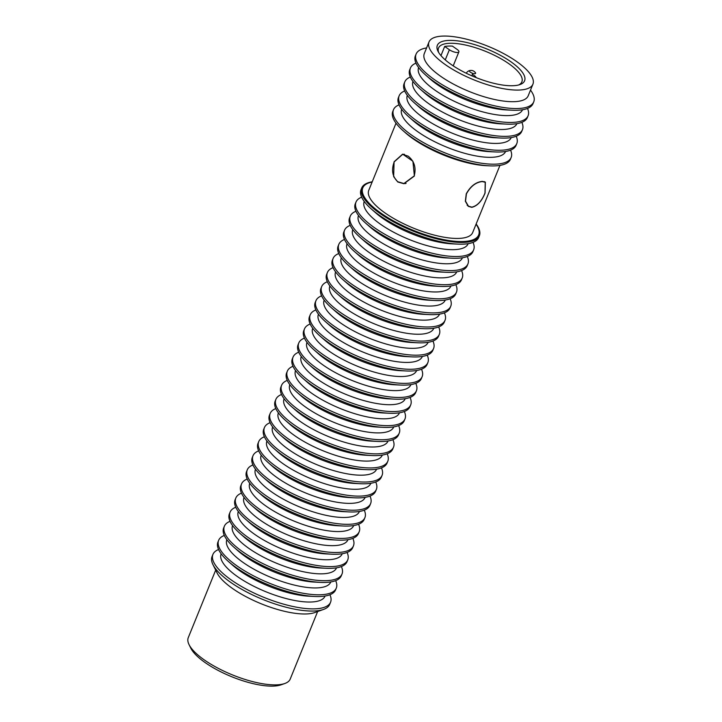<?xml version="1.0" encoding="UTF-8"?>
<svg xmlns="http://www.w3.org/2000/svg" width="722" height="722" viewBox="0 0 722 722"><rect width="100%" height="100%" fill="white"/><g stroke="black" fill="none" stroke-linecap="round" stroke-linejoin="round"><path stroke-width="1.08" d="M408.165 156.16L402.641 154.355L394.194 161.872C391.216 170.085 392.407 176.709 397.777 181.745L403.923 183.523L414.202 175.924C416.35 167.757 414.338 161.168 408.165 156.16M482.233 181.565C475.852 182.26 470.582 186.357 466.43 193.839L465.528 201.176L468.452 206.176L471.836 207.151C477.35 205.842 481.736 201.131 484.985 193.018L485.229 182.269L482.233 181.565M404.717 183.496L405.376 183.578M394.086 161.773L402.641 154.138L412.912 161.241L414.383 176.024L403.941 183.731L397.768 181.98L393.652 176.637L394.086 161.773M499.949 165.392L472.684 232.529A56.081 18.212 -157.9 0 1 459.147 238.404A56.081 18.212 -157.9 0 1 398.427 221.103A56.081 18.212 -157.9 0 1 368.762 190.337L396.026 123.191M482.305 181.375L485.346 182.088L485.085 192.991C481.791 201.221 477.35 206.005 471.764 207.34L468.325 206.339L465.347 201.267L466.259 193.812C470.473 186.231 475.825 182.079 482.305 181.375M476.069 224.199A62.543 20.315 -157.9 0 1 463.578 241.509A62.543 20.315 -157.9 0 1 384.483 215.544A62.543 20.315 -157.9 0 1 372.146 181.998M372.227 181.8A63.491 20.613 22.1 0 0 361.731 187.964A63.491 20.613 22.1 0 0 395.313 222.8A63.491 20.613 22.1 0 0 464.056 242.384A63.491 20.613 22.1 0 0 479.372 235.733A63.491 20.613 22.1 0 0 476.15 223.991M361.731 187.964L361.018 189.724A63.491 20.613 22.1 0 0 371.415 209.073A63.491 20.613 22.1 0 0 457.712 244.117A63.491 20.613 22.1 0 0 463.343 244.144A63.491 20.613 22.1 0 0 478.659 237.493L479.372 235.733M371.415 209.073L375.738 212.882A56.081 18.212 22.1 0 0 451.963 243.837L457.712 244.117M468.163 243.666L468.118 243.765A56.081 18.212 -157.9 0 1 454.589 249.632A56.081 18.212 -157.9 0 1 393.869 232.34A56.081 18.212 -157.9 0 1 364.204 201.564L364.24 201.465M361.659 197.169A63.491 20.613 22.1 0 0 356.009 202.061A63.491 20.613 22.1 0 0 389.591 236.897A63.491 20.613 22.1 0 0 458.335 256.472A63.491 20.613 22.1 0 0 473.65 249.83A63.491 20.613 22.1 0 0 473.009 242.384M356.009 202.061L355.287 203.821A63.491 20.613 22.1 0 0 365.693 223.17A63.491 20.613 22.1 0 0 451.99 258.205A63.491 20.613 22.1 0 0 457.622 258.241A63.491 20.613 22.1 0 0 472.937 251.59L473.65 249.83M365.693 223.17L370.007 226.979A56.081 18.212 22.1 0 0 446.241 257.925L451.99 258.205M462.441 257.754L462.396 257.853A56.081 18.212 -157.9 0 1 448.867 263.729A56.081 18.212 -157.9 0 1 388.138 246.437A56.081 18.212 -157.9 0 1 358.473 215.661L358.518 215.562M355.937 211.266A63.491 20.613 22.1 0 0 350.287 216.149A63.491 20.613 22.1 0 0 383.869 250.994A63.491 20.613 22.1 0 0 452.613 270.57A63.491 20.613 22.1 0 0 467.928 263.927A63.491 20.613 22.1 0 0 467.287 256.481M350.287 216.149L349.565 217.918A63.491 20.613 22.1 0 0 359.971 237.258A63.491 20.613 22.1 0 0 446.268 272.302A63.491 20.613 22.1 0 0 451.9 272.329A63.491 20.613 22.1 0 0 467.215 265.687L467.928 263.927M359.971 237.258L364.285 241.067A56.081 18.212 22.1 0 0 440.519 272.023L446.268 272.302M456.719 271.851L456.674 271.95A56.081 18.212 -157.9 0 1 443.146 277.826A56.081 18.212 -157.9 0 1 382.416 260.525A56.081 18.212 -157.9 0 1 352.751 229.749L352.796 229.659M350.215 225.354A63.491 20.613 22.1 0 0 344.556 230.246A63.491 20.613 22.1 0 0 378.138 265.082A63.491 20.613 22.1 0 0 446.891 284.667A63.491 20.613 22.1 0 0 462.206 278.015A63.491 20.613 22.1 0 0 461.566 270.57M344.556 230.246L343.843 232.006A63.491 20.613 22.1 0 0 354.249 251.355A63.491 20.613 22.1 0 0 440.546 286.399A63.491 20.613 22.1 0 0 446.169 286.426A63.491 20.613 22.1 0 0 461.493 279.775L462.206 278.015M354.249 251.355L358.563 255.164A56.081 18.212 22.1 0 0 434.797 286.12L440.546 286.399M450.988 285.948L450.952 286.047A56.081 18.212 -157.9 0 1 437.424 291.923A56.081 18.212 -157.9 0 1 376.694 274.622A56.081 18.212 -157.9 0 1 347.029 243.846L347.074 243.747M344.493 239.451A63.491 20.613 22.1 0 0 338.835 244.343A63.491 20.613 22.1 0 0 372.417 279.179A63.491 20.613 22.1 0 0 441.169 298.764A63.491 20.613 22.1 0 0 456.484 292.112A63.491 20.613 22.1 0 0 455.835 284.667M338.835 244.343L338.122 246.103A63.491 20.613 22.1 0 0 348.527 265.452A63.491 20.613 22.1 0 0 434.825 300.496A63.491 20.613 22.1 0 0 440.447 300.523A63.491 20.613 22.1 0 0 455.772 293.872L456.484 292.112M348.527 265.452L352.841 269.261A56.081 18.212 22.1 0 0 429.076 300.217L434.825 300.496M445.266 300.045L445.23 300.144A56.081 18.212 -157.9 0 1 431.702 306.011A56.081 18.212 -157.9 0 1 370.973 288.719A56.081 18.212 -157.9 0 1 341.307 257.944L341.353 257.844M338.762 253.548A63.491 20.613 22.1 0 0 333.113 258.431A63.491 20.613 22.1 0 0 366.695 293.276A63.491 20.613 22.1 0 0 435.438 312.852A63.491 20.613 22.1 0 0 450.763 306.209A63.491 20.613 22.1 0 0 450.113 298.764M333.113 258.431L332.4 260.2A63.491 20.613 22.1 0 0 342.797 279.54A63.491 20.613 22.1 0 0 429.103 314.584A63.491 20.613 22.1 0 0 434.725 314.612A63.491 20.613 22.1 0 0 450.041 307.969L450.763 306.209M342.797 279.54L347.12 283.349A56.081 18.212 22.1 0 0 423.345 314.305L429.103 314.584M439.545 314.133L439.508 314.232A56.081 18.212 -157.9 0 1 425.971 320.108A56.081 18.212 -157.9 0 1 365.251 302.816A56.081 18.212 -157.9 0 1 335.586 272.041L335.622 271.941M333.041 267.645A63.491 20.613 22.1 0 0 327.391 272.528A63.491 20.613 22.1 0 0 360.973 307.364A63.491 20.613 22.1 0 0 429.716 326.949A63.491 20.613 22.1 0 0 445.041 320.297A63.491 20.613 22.1 0 0 444.391 312.852M327.391 272.528L326.678 274.288A63.491 20.613 22.1 0 0 337.075 293.637A63.491 20.613 22.1 0 0 423.372 328.681A63.491 20.613 22.1 0 0 429.003 328.709A63.491 20.613 22.1 0 0 444.319 322.066L445.041 320.297M337.075 293.637L341.398 297.446A56.081 18.212 22.1 0 0 417.623 328.402L423.372 328.681M433.823 328.23L433.787 328.329A56.081 18.212 -157.9 0 1 420.249 334.205A56.081 18.212 -157.9 0 1 359.529 316.904A56.081 18.212 -157.9 0 1 329.864 286.129L329.9 286.029M327.319 281.733A63.491 20.613 22.1 0 0 321.669 286.625A63.491 20.613 22.1 0 0 355.251 321.461A63.491 20.613 22.1 0 0 423.995 341.046A63.491 20.613 22.1 0 0 439.31 334.394A63.491 20.613 22.1 0 0 438.669 326.949M321.669 286.625L320.956 288.385A63.491 20.613 22.1 0 0 331.353 307.734A63.491 20.613 22.1 0 0 417.65 342.779A63.491 20.613 22.1 0 0 423.282 342.806A63.491 20.613 22.1 0 0 438.597 336.154L439.31 334.394M331.353 307.734L335.676 311.543A56.081 18.212 22.1 0 0 411.901 342.499L417.65 342.779M428.101 342.327L428.056 342.427A56.081 18.212 -157.9 0 1 414.527 348.293A56.081 18.212 -157.9 0 1 353.807 331.001A56.081 18.212 -157.9 0 1 324.142 300.226L324.178 300.126M321.597 295.83A63.491 20.613 22.1 0 0 315.947 300.722A63.491 20.613 22.1 0 0 349.529 335.559A63.491 20.613 22.1 0 0 418.273 355.134A63.491 20.613 22.1 0 0 433.588 348.491A63.491 20.613 22.1 0 0 432.947 341.046M315.947 300.722L315.225 302.482A63.491 20.613 22.1 0 0 325.631 321.822A63.491 20.613 22.1 0 0 411.928 356.867A63.491 20.613 22.1 0 0 417.56 356.903A63.491 20.613 22.1 0 0 432.875 350.251L433.588 348.491M325.631 321.822L329.945 325.631A56.081 18.212 22.1 0 0 406.179 356.587L411.928 356.867M422.379 356.415L422.334 356.515A56.081 18.212 -157.9 0 1 408.805 362.39A56.081 18.212 -157.9 0 1 348.076 345.098A56.081 18.212 -157.9 0 1 318.42 314.323L318.456 314.223M315.875 309.928A63.491 20.613 22.1 0 0 310.225 314.81A63.491 20.613 22.1 0 0 343.807 349.656A63.491 20.613 22.1 0 0 412.551 369.231A63.491 20.613 22.1 0 0 427.866 362.579A63.491 20.613 22.1 0 0 427.225 355.143M310.225 314.81L309.503 316.57A63.491 20.613 22.1 0 0 319.909 335.92A63.491 20.613 22.1 0 0 406.206 370.964A63.491 20.613 22.1 0 0 411.838 370.991A63.491 20.613 22.1 0 0 427.153 364.348L427.866 362.579M319.909 335.92L324.223 339.728A56.081 18.212 22.1 0 0 400.457 370.684L406.206 370.964M416.657 370.512L416.612 370.612A56.081 18.212 -157.9 0 1 403.084 376.487A56.081 18.212 -157.9 0 1 342.354 359.186A56.081 18.212 -157.9 0 1 312.689 328.411L312.734 328.311M310.153 324.016A63.491 20.613 22.1 0 0 304.494 328.907A63.491 20.613 22.1 0 0 338.077 363.744A63.491 20.613 22.1 0 0 406.829 383.328A63.491 20.613 22.1 0 0 422.144 376.676A63.491 20.613 22.1 0 0 421.504 369.231M304.494 328.907L303.781 330.667A63.491 20.613 22.1 0 0 314.187 350.017A63.491 20.613 22.1 0 0 400.484 385.061A63.491 20.613 22.1 0 0 406.107 385.088A63.491 20.613 22.1 0 0 421.431 378.436L422.144 376.676M314.187 350.017L318.501 353.825A56.081 18.212 22.1 0 0 394.735 384.781L400.484 385.061M410.935 384.609L410.89 384.709A56.081 18.212 -157.9 0 1 397.362 390.575A56.081 18.212 -157.9 0 1 336.632 373.283A56.081 18.212 -157.9 0 1 306.967 342.508L307.012 342.408M304.431 338.113A63.491 20.613 22.1 0 0 298.773 343.004A63.491 20.613 22.1 0 0 332.355 377.841A63.491 20.613 22.1 0 0 401.107 397.416A63.491 20.613 22.1 0 0 416.423 390.773A63.491 20.613 22.1 0 0 415.773 383.328M298.773 343.004L298.06 344.764A63.491 20.613 22.1 0 0 308.465 364.114A63.491 20.613 22.1 0 0 394.763 399.149A63.491 20.613 22.1 0 0 400.385 399.185A63.491 20.613 22.1 0 0 415.71 392.533L416.423 390.773M308.465 364.114L312.779 367.922A56.081 18.212 22.1 0 0 389.014 398.869L394.763 399.149M405.204 398.697L405.168 398.797A56.081 18.212 -157.9 0 1 391.64 404.672A56.081 18.212 -157.9 0 1 330.911 387.38A56.081 18.212 -157.9 0 1 301.245 356.605L301.291 356.506M298.7 352.21A63.491 20.613 22.1 0 0 293.051 357.092A63.491 20.613 22.1 0 0 326.633 391.938A63.491 20.613 22.1 0 0 395.376 411.513A63.491 20.613 22.1 0 0 410.701 404.861A63.491 20.613 22.1 0 0 410.051 397.425M293.051 357.092L292.338 358.852A63.491 20.613 22.1 0 0 302.735 378.202A63.491 20.613 22.1 0 0 389.041 413.246A63.491 20.613 22.1 0 0 394.663 413.273A63.491 20.613 22.1 0 0 409.988 406.63L410.701 404.861M302.735 378.202L307.058 382.01A56.081 18.212 22.1 0 0 383.283 412.966L389.041 413.246M399.483 412.794L399.447 412.894A56.081 18.212 -157.9 0 1 385.909 418.769A56.081 18.212 -157.9 0 1 325.189 401.468A56.081 18.212 -157.9 0 1 295.524 370.693L295.56 370.594M292.979 366.298A63.491 20.613 22.1 0 0 287.329 371.189A63.491 20.613 22.1 0 0 320.911 406.026A63.491 20.613 22.1 0 0 389.654 425.61A63.491 20.613 22.1 0 0 404.979 418.959A63.491 20.613 22.1 0 0 404.329 411.513M287.329 371.189L286.616 372.949A63.491 20.613 22.1 0 0 297.013 392.299A63.491 20.613 22.1 0 0 383.319 427.343A63.491 20.613 22.1 0 0 388.941 427.37A63.491 20.613 22.1 0 0 404.257 420.718L404.979 418.959M297.013 392.299L301.336 396.107A56.081 18.212 22.1 0 0 377.561 427.063L383.319 427.343M393.761 426.892L393.725 426.991A56.081 18.212 -157.9 0 1 380.187 432.857A56.081 18.212 -157.9 0 1 319.467 415.565A56.081 18.212 -157.9 0 1 289.802 384.79L289.838 384.691M287.257 380.395A63.491 20.613 22.1 0 0 281.607 385.286A63.491 20.613 22.1 0 0 315.189 420.123A63.491 20.613 22.1 0 0 383.933 439.698A63.491 20.613 22.1 0 0 399.257 433.056A63.491 20.613 22.1 0 0 398.607 425.61M281.607 385.286L280.894 387.046A63.491 20.613 22.1 0 0 291.291 406.396A63.491 20.613 22.1 0 0 377.588 441.431A63.491 20.613 22.1 0 0 383.22 441.467A63.491 20.613 22.1 0 0 398.535 434.815L399.257 433.056M291.291 406.396L295.614 410.204A56.081 18.212 22.1 0 0 371.839 441.151L377.588 441.431M388.039 440.98L388.003 441.079A56.081 18.212 -157.9 0 1 374.465 446.954A56.081 18.212 -157.9 0 1 313.745 429.662A56.081 18.212 -157.9 0 1 284.08 398.887L284.116 398.788M281.535 394.492A63.491 20.613 22.1 0 0 275.885 399.374A63.491 20.613 22.1 0 0 309.467 434.22A63.491 20.613 22.1 0 0 378.211 453.795A63.491 20.613 22.1 0 0 393.526 447.153A63.491 20.613 22.1 0 0 392.885 439.707M275.885 399.374L275.163 401.143A63.491 20.613 22.1 0 0 285.569 420.484A63.491 20.613 22.1 0 0 371.866 455.528A63.491 20.613 22.1 0 0 377.498 455.555A63.491 20.613 22.1 0 0 392.813 448.913L393.526 447.153M285.569 420.484L289.883 424.292A56.081 18.212 22.1 0 0 366.117 455.248L371.866 455.528M382.317 455.077L382.272 455.176A56.081 18.212 -157.9 0 1 368.743 461.051A56.081 18.212 -157.9 0 1 308.014 443.75A56.081 18.212 -157.9 0 1 278.358 412.975L278.394 412.876M275.813 408.58A63.491 20.613 22.1 0 0 270.163 413.471A63.491 20.613 22.1 0 0 303.745 448.308A63.491 20.613 22.1 0 0 372.489 467.892A63.491 20.613 22.1 0 0 387.804 461.241A63.491 20.613 22.1 0 0 387.163 453.795M270.163 413.471L269.441 415.231A63.491 20.613 22.1 0 0 279.847 434.581A63.491 20.613 22.1 0 0 366.144 469.625A63.491 20.613 22.1 0 0 371.776 469.652A63.491 20.613 22.1 0 0 387.091 463.001L387.804 461.241M279.847 434.581L284.161 438.389A56.081 18.212 22.1 0 0 360.395 469.345L366.144 469.625M376.595 469.174L376.55 469.273A56.081 18.212 -157.9 0 1 363.022 475.148A56.081 18.212 -157.9 0 1 302.292 457.847A56.081 18.212 -157.9 0 1 272.627 427.072L272.672 426.973M270.091 422.677A63.491 20.613 22.1 0 0 264.433 427.568A63.491 20.613 22.1 0 0 298.024 462.405A63.491 20.613 22.1 0 0 366.767 481.989A63.491 20.613 22.1 0 0 382.082 475.338A63.491 20.613 22.1 0 0 381.442 467.892M264.433 427.568L263.72 429.328A63.491 20.613 22.1 0 0 274.125 448.678A63.491 20.613 22.1 0 0 360.422 483.722A63.491 20.613 22.1 0 0 366.054 483.749A63.491 20.613 22.1 0 0 381.369 477.098L382.082 475.338M274.125 448.678L278.439 452.486A56.081 18.212 22.1 0 0 354.673 483.442L360.422 483.722M370.873 483.271L370.828 483.37A56.081 18.212 -157.9 0 1 357.3 489.236A56.081 18.212 -157.9 0 1 296.571 471.944A56.081 18.212 -157.9 0 1 266.905 441.169L266.95 441.07M264.369 436.774A63.491 20.613 22.1 0 0 258.711 441.656A63.491 20.613 22.1 0 0 292.293 476.502A63.491 20.613 22.1 0 0 361.045 496.077A63.491 20.613 22.1 0 0 376.361 489.435A63.491 20.613 22.1 0 0 375.711 481.989M258.711 441.656L257.998 443.425A63.491 20.613 22.1 0 0 268.403 462.766A63.491 20.613 22.1 0 0 354.701 497.81A63.491 20.613 22.1 0 0 360.323 497.837A63.491 20.613 22.1 0 0 375.648 491.195L376.361 489.435M268.403 462.766L272.717 466.574A56.081 18.212 22.1 0 0 348.952 497.53L354.701 497.81M365.142 497.359L365.106 497.458A56.081 18.212 -157.9 0 1 351.578 503.333A56.081 18.212 -157.9 0 1 290.849 486.041A56.081 18.212 -157.9 0 1 261.183 455.266L261.229 455.167M258.647 450.871A63.491 20.613 22.1 0 0 252.989 455.753A63.491 20.613 22.1 0 0 286.571 490.59A63.491 20.613 22.1 0 0 355.323 510.174A63.491 20.613 22.1 0 0 370.639 503.523A63.491 20.613 22.1 0 0 369.989 496.077M252.989 455.753L252.276 457.513A63.491 20.613 22.1 0 0 262.682 476.863A63.491 20.613 22.1 0 0 348.979 511.907A63.491 20.613 22.1 0 0 354.601 511.934A63.491 20.613 22.1 0 0 369.926 505.292L370.639 503.523M262.682 476.863L266.996 480.671A56.081 18.212 22.1 0 0 343.23 511.627L348.979 511.907M359.421 511.456L359.385 511.555A56.081 18.212 -157.9 0 1 345.856 517.43A56.081 18.212 -157.9 0 1 285.127 500.129A56.081 18.212 -157.9 0 1 255.462 469.354L255.498 469.255M252.917 464.959A63.491 20.613 22.1 0 0 247.267 469.851A63.491 20.613 22.1 0 0 280.849 504.687A63.491 20.613 22.1 0 0 349.592 524.271A63.491 20.613 22.1 0 0 364.917 517.62A63.491 20.613 22.1 0 0 364.267 510.174M247.267 469.851L246.554 471.61A63.491 20.613 22.1 0 0 256.951 490.96A63.491 20.613 22.1 0 0 343.257 526.004A63.491 20.613 22.1 0 0 348.879 526.031A63.491 20.613 22.1 0 0 364.195 519.38L364.917 517.62M256.951 490.96L261.274 494.769A56.081 18.212 22.1 0 0 337.499 525.724L343.257 526.004M353.699 525.553L353.663 525.652A56.081 18.212 -157.9 0 1 340.125 531.518A56.081 18.212 -157.9 0 1 279.405 514.226A56.081 18.212 -157.9 0 1 249.74 483.451L249.776 483.352M247.195 479.056A63.491 20.613 22.1 0 0 241.545 483.939A63.491 20.613 22.1 0 0 275.127 518.784A63.491 20.613 22.1 0 0 343.871 538.359A63.491 20.613 22.1 0 0 359.195 531.717A63.491 20.613 22.1 0 0 358.545 524.271M241.545 483.939L240.832 485.707A63.491 20.613 22.1 0 0 251.229 505.048A63.491 20.613 22.1 0 0 337.526 540.092A63.491 20.613 22.1 0 0 343.158 540.128A63.491 20.613 22.1 0 0 358.473 533.477L359.195 531.717M251.229 505.048L255.552 508.857A56.081 18.212 22.1 0 0 331.777 539.812L337.526 540.092M347.977 539.641L347.941 539.74A56.081 18.212 -157.9 0 1 334.403 545.615A56.081 18.212 -157.9 0 1 273.683 528.323A56.081 18.212 -157.9 0 1 244.018 497.548L244.054 497.449M241.473 493.153A63.491 20.613 22.1 0 0 235.823 498.036A63.491 20.613 22.1 0 0 269.405 532.881A63.491 20.613 22.1 0 0 338.149 552.456A63.491 20.613 22.1 0 0 353.464 545.805A63.491 20.613 22.1 0 0 352.823 538.359M235.823 498.036L235.11 499.795A63.491 20.613 22.1 0 0 245.507 519.145A63.491 20.613 22.1 0 0 331.804 554.189A63.491 20.613 22.1 0 0 337.436 554.216A63.491 20.613 22.1 0 0 352.751 547.574L353.464 545.805M245.507 519.145L249.83 522.954A56.081 18.212 22.1 0 0 326.055 553.909L331.804 554.189M342.255 553.738L342.21 553.837A56.081 18.212 -157.9 0 1 328.681 559.712A56.081 18.212 -157.9 0 1 267.961 542.412A56.081 18.212 -157.9 0 1 238.296 511.636L238.332 511.537M235.751 507.241A63.491 20.613 22.1 0 0 230.101 512.133A63.491 20.613 22.1 0 0 263.683 546.969A63.491 20.613 22.1 0 0 332.427 566.553A63.491 20.613 22.1 0 0 347.742 559.902A63.491 20.613 22.1 0 0 347.101 552.456M230.101 512.133L229.379 513.893A63.491 20.613 22.1 0 0 239.785 533.242A63.491 20.613 22.1 0 0 326.082 568.286A63.491 20.613 22.1 0 0 331.714 568.313A63.491 20.613 22.1 0 0 347.029 561.662L347.742 559.902M239.785 533.242L244.099 537.051A56.081 18.212 22.1 0 0 320.333 568.006L326.082 568.286M336.533 567.835L336.488 567.934A56.081 18.212 -157.9 0 1 322.96 573.8A56.081 18.212 -157.9 0 1 262.23 556.509A56.081 18.212 -157.9 0 1 232.565 525.733L232.61 525.634M230.029 521.338A63.491 20.613 22.1 0 0 224.371 526.23A63.491 20.613 22.1 0 0 257.962 561.066A63.491 20.613 22.1 0 0 326.705 580.641A63.491 20.613 22.1 0 0 342.02 573.999A63.491 20.613 22.1 0 0 341.38 566.553M224.371 526.23L223.658 527.99A63.491 20.613 22.1 0 0 234.063 547.339A63.491 20.613 22.1 0 0 320.36 582.374A63.491 20.613 22.1 0 0 325.992 582.41A63.491 20.613 22.1 0 0 341.307 575.759L342.02 573.999M234.063 547.339L238.377 551.148A56.081 18.212 22.1 0 0 314.612 582.094L320.36 582.374M330.811 581.923L330.766 582.022A56.081 18.212 -157.9 0 1 317.238 587.898A56.081 18.212 -157.9 0 1 256.509 570.606A56.081 18.212 -157.9 0 1 226.843 539.83L226.888 539.731M224.307 535.435A63.491 20.613 22.1 0 0 218.649 540.318A63.491 20.613 22.1 0 0 252.231 575.163A63.491 20.613 22.1 0 0 320.983 594.738A63.491 20.613 22.1 0 0 336.299 588.087A63.491 20.613 22.1 0 0 335.658 580.65M218.649 540.318L217.936 542.078A63.491 20.613 22.1 0 0 228.342 561.427A63.491 20.613 22.1 0 0 314.639 596.471A63.491 20.613 22.1 0 0 320.261 596.498A63.491 20.613 22.1 0 0 335.586 589.856L336.299 588.087M228.342 561.427L232.655 565.236A56.081 18.212 22.1 0 0 308.89 596.192L314.639 596.471M325.08 596.02L325.044 596.119A56.081 18.212 -157.9 0 1 311.516 601.995A56.081 18.212 -157.9 0 1 250.787 584.694A56.081 18.212 -157.9 0 1 221.122 553.918L221.167 553.819M218.585 549.523A63.491 20.613 22.1 0 0 212.927 554.415A63.491 20.613 22.1 0 0 231.41 580.073A63.491 20.613 22.1 0 0 315.261 608.836A63.491 20.613 22.1 0 0 330.577 602.184A63.491 20.613 22.1 0 0 329.927 594.738M212.927 554.415L212.042 556.59A63.491 20.613 22.1 0 0 212.954 564.604A63.491 20.613 22.1 0 0 230.526 582.248A63.491 20.613 22.1 0 0 323.447 609.467A63.491 20.613 22.1 0 0 329.692 604.368L330.577 602.184M212.954 564.604L217.078 572.943A56.081 18.212 22.1 0 0 232.592 588.538A56.081 18.212 22.1 0 0 314.684 612.581L323.447 609.467M317.644 611.525L290.217 679.068A55.025 17.869 -157.9 0 1 284.811 683.499A55.025 17.869 -157.9 0 1 204.272 659.908A55.025 17.869 -157.9 0 1 189.047 644.611A55.025 17.869 -157.9 0 1 188.261 637.67L215.688 570.127M284.811 683.499L281.057 684.826A51.849 16.841 -157.9 0 1 205.165 662.597A51.849 16.841 -157.9 0 1 190.816 648.185L189.047 644.611M403.201 130.799L405.719 133.019A59.168 19.214 22.1 0 0 486.141 165.681L489.498 165.843A63.491 20.613 -157.9 0 1 403.201 130.799A63.491 20.613 -157.9 0 1 392.795 111.45L393.499 109.717A63.491 20.613 -157.9 0 1 399.04 104.87M510.553 150.158A63.491 20.613 -157.9 0 1 511.149 157.486L510.445 159.228A63.491 20.613 -157.9 0 1 495.121 165.87A63.491 20.613 -157.9 0 1 489.498 165.843M511.149 157.486A63.491 20.613 -157.9 0 1 495.833 164.138A63.491 20.613 -157.9 0 1 427.081 144.553A63.491 20.613 -157.9 0 1 393.499 109.717M505.59 151.485A56.081 18.212 -157.9 0 1 492.088 157.297A56.081 18.212 -157.9 0 1 431.449 140.041A56.081 18.212 -157.9 0 1 401.676 109.284M516.203 136.25A63.491 20.613 -157.9 0 1 516.799 143.579L516.095 145.312A63.491 20.613 -157.9 0 1 500.77 151.963A63.491 20.613 -157.9 0 1 495.148 151.936A63.491 20.613 -157.9 0 1 408.851 116.892A63.491 20.613 -157.9 0 1 398.445 97.542L399.149 95.809A63.491 20.613 -157.9 0 1 404.69 90.963M516.799 143.579A63.491 20.613 -157.9 0 1 501.483 150.221A63.491 20.613 -157.9 0 1 432.731 130.646A63.491 20.613 -157.9 0 1 399.149 95.809M511.239 137.577A56.081 18.212 -157.9 0 1 497.738 143.38A56.081 18.212 -157.9 0 1 437.099 126.133A56.081 18.212 -157.9 0 1 407.316 95.376M521.853 122.343A63.491 20.613 -157.9 0 1 522.448 129.671L521.735 131.404A63.491 20.613 -157.9 0 1 506.42 138.055A63.491 20.613 -157.9 0 1 500.797 138.028A63.491 20.613 -157.9 0 1 414.491 102.984A63.491 20.613 -157.9 0 1 404.094 83.635L404.798 81.893A63.491 20.613 -157.9 0 1 410.331 77.055M522.448 129.671A63.491 20.613 -157.9 0 1 507.124 136.314A63.491 20.613 -157.9 0 1 438.38 116.738A63.491 20.613 -157.9 0 1 404.798 81.893M516.889 123.67A56.081 18.212 -157.9 0 1 503.378 129.473A56.081 18.212 -157.9 0 1 442.748 112.226A56.081 18.212 -157.9 0 1 412.966 81.469M527.502 108.426A63.491 20.613 -157.9 0 1 528.089 115.764L527.385 117.496A63.491 20.613 -157.9 0 1 512.069 124.148A63.491 20.613 -157.9 0 1 506.438 124.121A63.491 20.613 -157.9 0 1 420.141 89.077A63.491 20.613 -157.9 0 1 409.744 69.727L410.448 67.985A63.491 20.613 -157.9 0 1 415.98 63.148M528.089 115.764A63.491 20.613 -157.9 0 1 512.773 122.406A63.491 20.613 -157.9 0 1 444.03 102.831A63.491 20.613 -157.9 0 1 410.448 67.985M522.538 109.753A56.081 18.212 -157.9 0 1 509.028 115.565A56.081 18.212 -157.9 0 1 448.398 98.318A56.081 18.212 -157.9 0 1 418.616 67.561M530.517 90.106A63.491 20.613 -157.9 0 1 533.738 101.847L533.035 103.589A63.491 20.613 -157.9 0 1 517.719 110.24A63.491 20.613 -157.9 0 1 512.088 110.204A63.491 20.613 -157.9 0 1 425.79 75.169A63.491 20.613 -157.9 0 1 415.385 55.82L416.098 54.078A63.491 20.613 -157.9 0 1 426.594 47.914M533.738 101.847A63.491 20.613 -157.9 0 1 518.423 108.499A63.491 20.613 -157.9 0 1 449.68 88.923A63.491 20.613 -157.9 0 1 416.098 54.078M532.926 84.167L528.206 95.782A56.081 18.212 -157.9 0 1 514.678 101.658A56.081 18.212 -157.9 0 1 453.948 84.366A56.081 18.212 -157.9 0 1 424.292 53.59L429.003 41.975A56.081 18.212 22.1 0 0 445.33 64.637A56.081 18.212 22.1 0 0 519.398 90.042A56.081 18.212 22.1 0 0 532.926 84.167A56.081 18.212 22.1 0 0 503.261 53.392A56.081 18.212 22.1 0 0 442.532 36.1A56.081 18.212 22.1 0 0 429.003 41.975M451.042 64.384A47.083 15.288 22.1 0 0 519.966 84.573A47.083 15.288 22.1 0 0 510.887 61.758A47.083 15.288 22.1 0 0 459.057 41.055A47.083 15.288 22.1 0 0 438.01 51.298A47.083 15.288 22.1 0 0 451.042 64.384M518.622 84.979A44.972 14.602 22.1 0 0 521.88 81.848A44.972 14.602 22.1 0 0 508.793 63.671A44.972 14.602 22.1 0 0 465.961 45.134A44.972 14.602 22.1 0 0 438.543 48.004A44.972 14.602 22.1 0 0 438.696 52.526M444.68 46.452A44.972 14.602 -157.9 0 1 452.414 46.109L457.116 49.412A6.083 1.976 -157.9 0 1 458.885 51.867A6.083 1.976 -157.9 0 1 455.176 52.255A6.083 1.976 -157.9 0 1 449.382 49.746L444.68 46.452L440.962 55.612M476.042 77.57A5.397 1.751 22.1 0 0 472.314 74.465M472.621 73.301A3.348 1.083 22.1 0 0 475.473 72.796A5.397 5.397 0 0 0 466.25 73.238A5.397 5.397 0 0 1 469.887 70.53L469.887 70.53A3.348 1.083 22.1 0 0 469.778 71.695A3.348 1.083 22.1 0 0 472.621 73.301A5.397 0.857 108.9 0 1 471.89 75.846M425.79 75.169L430.104 78.978A56.081 18.212 22.1 0 0 506.339 109.924L512.088 110.204M420.141 89.077L424.464 92.885A56.081 18.212 22.1 0 0 500.689 123.841L506.438 124.121M414.491 102.984L418.814 106.793A56.081 18.212 22.1 0 0 495.039 137.749L500.797 138.028M408.851 116.892L413.164 120.7A56.081 18.212 22.1 0 0 489.399 151.656L495.148 151.936M445.266 59.89L449.382 49.746M404.41 154.273L402.641 154.355M484.236 181.574L485.229 182.269M453.208 65.855L458.885 51.867M467.152 205.265L468.452 206.176M406.053 183.433L403.923 183.523"/></g></svg>
